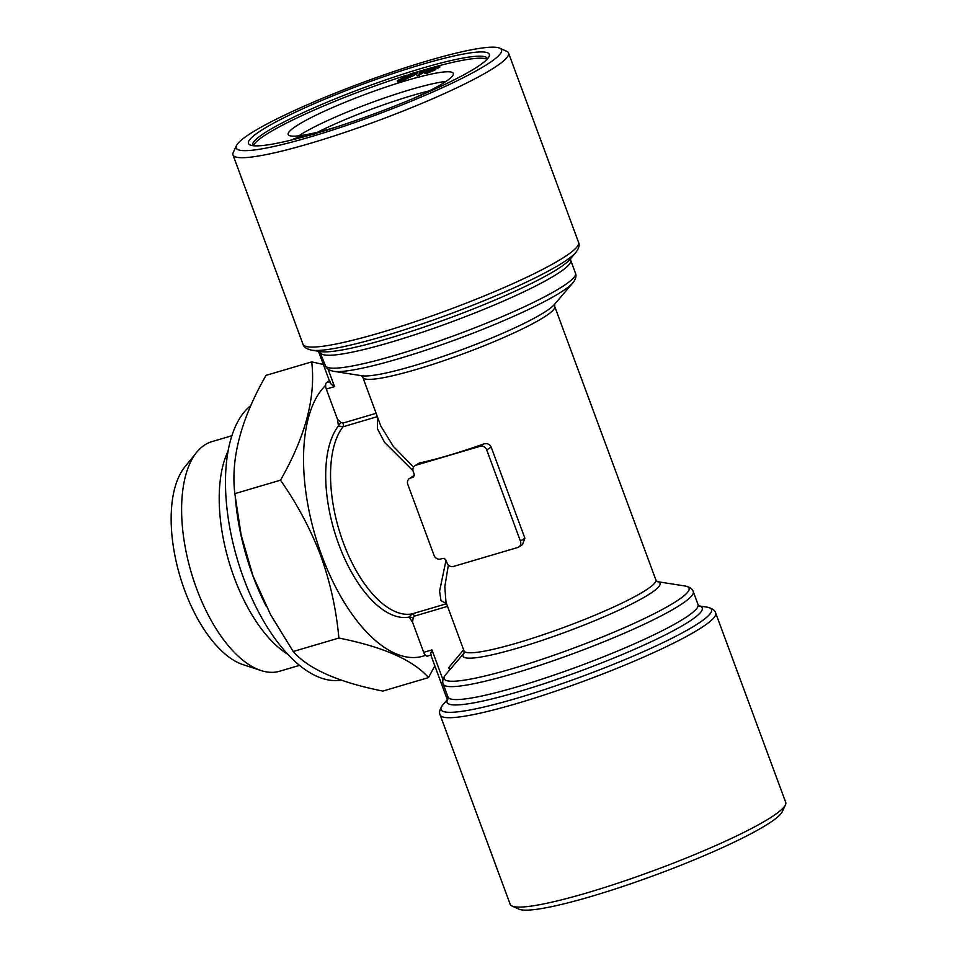 <?xml version="1.0" encoding="UTF-8"?>
<svg xmlns="http://www.w3.org/2000/svg" width="957" height="957" viewBox="0 0 957 957"><rect width="100%" height="100%" fill="white"/><g stroke="black" fill="none" stroke-linecap="round" stroke-linejoin="round"><path stroke-width="1.44" d="M447.529 606.355L414.369 616.141L413.161 617.636L412.575 622.301L423.688 652.351A5.443 2.584 73.6 0 0 425.47 655.318A145.811 69.263 -106.4 0 1 321.731 555.395A145.811 69.263 -106.4 0 1 325.619 385.36A5.443 2.584 73.6 0 0 326.289 389.056L337.414 419.106L340.991 422.527L342.965 423.09L376.125 413.304M412.575 622.301L409.141 617.038A104.457 49.62 -106.4 0 1 338.742 544.318A104.457 49.62 -106.4 0 1 338.455 425.925L337.414 419.106M338.706 424.896L340.991 422.527M414.154 475.485L409.429 478.548A5.443 4.737 56.9 0 1 410.529 478.045L412.359 477.507A3.266 2.847 -123.1 0 0 413.998 473.655L413.245 471.634A5.443 4.737 56.9 0 1 414.871 465.712A5.443 4.737 56.9 0 1 415.96 465.21L480.247 446.237A5.443 4.737 56.9 0 1 486.718 449.946L520.429 541.088A5.443 4.737 56.9 0 1 518.802 547.009A5.443 4.737 56.9 0 1 517.713 547.512L453.427 566.472A5.443 4.737 56.9 0 1 446.967 562.764L446.213 560.742A3.266 2.847 -123.1 0 0 442.337 558.517L440.495 559.055A5.443 4.737 56.9 0 1 434.035 555.347L407.814 484.469A5.443 4.737 56.9 0 1 409.429 478.548M413.005 470.772L384.535 442.325L377.393 428.712L377.465 416.929M446.548 603.676L440.986 600.625L439.574 591.187L446.01 560.3M377.357 416.642L342.977 426.786L338.455 425.925M409.141 617.038L412.168 613.868L446.56 603.723M413.161 617.636A3.266 1.113 7.2 0 0 409.919 617.397M448.366 564.977L444.802 586.761L445.986 602.168L464.001 650.856A102.279 12.656 -20.3 0 0 564.319 627.242A102.279 12.656 -20.3 0 0 655.856 579.882L554.713 306.467A102.279 12.656 159.7 0 1 463.176 353.815A102.279 12.656 159.7 0 1 362.859 377.429L380.862 426.128L393.255 446.285L413.544 467.1M518.802 547.009L522.51 544.593L524.879 538.193L491.156 447.051C489.553 444.06 487.077 443.043 483.728 443.976A102.279 12.656 159.7 0 1 419.441 462.949L414.871 465.712M434.825 665.833L428.497 677.604C413.304 660.151 383.434 646.956 338.886 638.044C336.302 609.513 330.261 582.119 320.762 555.85C310.714 529.4 297.292 504.172 280.485 480.187C305.474 436.548 315.882 397.119 311.707 361.89L323.334 364.461M311.707 361.89L266.034 375.359C241.056 418.999 230.649 458.427 234.824 493.656L241.128 534.903L252.947 575.851L270.616 614.753L293.213 651.514C308.405 668.979 338.276 682.174 382.824 691.086L428.497 677.604M266.106 606.08L265.34 604.549A145.811 69.263 -106.4 0 1 252.863 575.719A145.811 69.263 -106.4 0 1 236.08 505.404L235.231 497.568M280.485 480.187L234.824 493.656M310.283 135.188L312.64 133.681L314.075 133.478L314.446 134.494M312.64 133.681C314.53 133.274 314.339 133.633 312.066 134.758M447.493 699.447L447.852 696.612M423.688 652.351L431.954 649.911C430.459 653.679 430.303 655.342 431.475 654.863M317.102 133.011L325.033 130.319C327.569 129.638 328.107 129.757 326.636 130.666M420.446 71.608L427.588 68.832L418.4 74.431L423.939 70.531L420.446 71.608M299.11 138.071L300.917 136.863L300.115 136.863L293.32 139.076L301.957 135.99L303.333 135.966L301.132 137.533M447.72 696.935A3.266 2.381 -142.6 0 1 448.199 697.725M426.272 69.251A125.128 15.479 159.7 0 0 417.479 71.859L403.854 78.797L397.263 80.735L410.84 73.761L417.467 71.823L417.85 72.84L415.302 73.988M499.757 48.173L506.66 51.283A146.888 18.171 159.7 0 1 508.526 53.006A146.888 18.171 159.7 0 1 310.331 143.335A146.888 18.171 159.7 0 1 232.982 154.938A146.888 18.171 159.7 0 1 233.269 152.414L236.487 145.548A141.457 17.501 159.7 0 1 362.811 82.493A141.457 17.501 159.7 0 1 499.757 48.173A141.457 17.501 159.7 0 1 448.618 84.826A141.457 17.501 159.7 0 1 310.702 136.815A141.457 17.501 159.7 0 1 236.487 145.548M402.036 78.809L412.981 73.856L402.036 78.809M228.017 451.237A119.697 56.858 73.6 0 0 228.855 561.424A119.697 56.858 73.6 0 0 287.973 654.421M231.833 435.758L211.916 441.632A119.697 56.858 73.6 0 0 196.604 452.362A119.697 56.858 73.6 0 0 191.256 572.525A119.697 56.858 73.6 0 0 260.986 670.522A119.697 56.858 73.6 0 0 279.659 671.228L299.577 665.354M512.043 906.04L518.957 909.15A141.457 17.501 -20.3 0 0 591.653 896.314A141.457 17.501 -20.3 0 0 782.216 811.763L785.434 804.909A146.888 18.171 -20.3 0 0 785.721 802.385L715.669 613.006A146.888 18.171 -20.3 0 1 517.486 703.335A146.888 18.171 -20.3 0 1 440.136 714.927L510.189 904.305A146.888 18.171 -20.3 0 0 512.043 906.04A146.888 18.171 -20.3 0 0 587.538 892.714A146.888 18.171 -20.3 0 0 785.434 804.909M438.246 67.098C440.148 66.667 440.364 66.882 438.88 67.744L437.301 68.186L437.528 66.655L436.643 66.727L429.549 69.813L433.952 68.246C435.973 67.851 435.949 68.21 433.88 69.323L426.284 72.385L426.666 73.402L424.92 73.545L424.537 72.541L426.284 72.385C423.831 72.792 424.25 72.158 427.54 70.483L437.863 66.081C439.777 65.65 439.981 65.866 438.509 66.739L438.88 67.744M437.863 66.081C439.777 65.65 439.981 65.866 438.509 66.739L436.93 67.169M427.432 71.763L432.289 69.765L432.444 68.988L427.623 70.926L427.887 71.631M402.514 77.78L412.658 73.761L402.694 78.271M429.37 90.843A88.032 10.898 -20.3 0 0 412.527 95.425A88.032 10.898 -20.3 0 0 317.7 132.15M397.825 80.723L397.633 81.752L397.263 80.735M338.886 638.044L293.213 651.514M196.604 452.362L184.725 467.076A108.38 51.487 73.6 0 0 179.88 575.875A108.38 51.487 73.6 0 0 243.018 664.625L260.986 670.522M487.005 59.334A125.128 15.479 159.7 0 0 427.6 68.868L427.958 69.849L418.783 75.436L417.156 75.902L416.785 74.885M418.4 74.431L418.783 75.436M329.375 380.766L326.66 382.525A5.443 2.584 73.6 0 0 325.619 385.36M328.119 369.199L334.555 386.616C330.799 384.283 329.399 382.561 330.332 381.448M403.854 78.797L404.225 79.802L398.196 81.728M400.301 79.598L400.672 80.615M304.422 136.636L307.951 134.817L309.865 134.853M433.952 68.246C435.973 67.851 435.949 68.21 433.88 69.323L434.263 70.34L426.666 73.402M463.595 649.767L448.594 667.795A3.266 1.543 -140.3 0 1 449.886 669.721M425.47 655.318A5.443 2.584 73.6 0 0 427.468 656.107L430.853 655.102M341.135 680.08A145.811 69.263 -106.4 0 1 243.676 578.435A145.811 69.263 -106.4 0 1 250.901 405.481M253.438 145.739A125.128 15.479 159.7 0 1 265.149 135.128A125.128 15.479 159.7 0 1 407.132 75.065M413.46 73.079A125.128 15.479 159.7 0 1 415.625 72.421M411.821 99.109A88.032 10.898 -20.3 0 0 453.307 73.426A88.032 10.898 -20.3 0 0 406.964 80.376A88.032 10.898 -20.3 0 0 288.189 134.506A88.032 10.898 -20.3 0 0 334.543 127.556A88.032 10.898 -20.3 0 0 336.409 127.006M437.911 67.672L435.495 68.222M434.322 69.263C436.344 68.868 436.32 69.227 434.263 70.34M415.242 74.012L414.453 75.208L404.225 79.802M436.643 66.727L437.014 67.744M419.369 72.265L419.68 73.127M260.519 130.882A128.394 15.886 159.7 0 1 400.612 71.045A128.394 15.886 159.7 0 1 489.051 56.571A128.394 15.886 159.7 0 1 374.39 113.811A128.394 15.886 159.7 0 1 250.088 144.962A128.394 15.886 159.7 0 1 260.519 130.882M399.847 79.563L400.086 80.388M414.871 73.007L415.374 74.168M309.697 134.411L306.491 136.061M298.859 135.822A88.032 10.898 159.7 0 1 370.395 103.009A88.032 10.898 159.7 0 1 446.07 81.369M252.792 145.667A125.128 15.479 159.7 0 1 252.648 145.356A125.128 15.479 159.7 0 1 264.395 133.107A125.128 15.479 159.7 0 1 393.794 77.146A125.128 15.479 159.7 0 1 487.364 58.533A125.128 15.479 159.7 0 1 487.448 58.856M414.082 74.203L414.453 75.208M331.23 128.669L333.658 127.891M342.965 423.09A3.266 1.555 73.6 0 1 342.977 426.786A102.279 48.592 73.6 0 0 343.312 542.655A102.279 48.592 73.6 0 0 412.168 613.868A3.266 1.555 73.6 0 1 414.369 616.141M464.061 653.129A105.007 12.991 -20.3 0 0 566.054 631.943A105.007 12.991 -20.3 0 0 657.28 581.653M333.718 371.328L361.985 375.766A105.007 12.991 159.7 0 0 461.669 349.748A105.007 12.991 159.7 0 0 554.294 304.625L572.86 282.865A130.571 16.161 159.7 0 1 457.685 338.981A130.571 16.161 159.7 0 1 333.718 371.328C329.064 370.383 326.301 368.493 325.44 365.682L319.542 351.303M572.86 282.865C575.779 279.109 576.652 275.891 575.468 273.2A133.286 16.496 159.7 0 1 456.178 334.902A133.286 16.496 159.7 0 1 325.44 365.682M575.468 273.2L570.683 260.256A133.286 16.496 159.7 0 1 451.393 321.971A133.286 16.496 159.7 0 1 320.655 352.75M311.743 350.19A144.172 17.836 159.7 0 0 448.618 314.47A144.172 17.836 159.7 0 0 575.791 252.504L569.87 259.455A136.014 16.831 159.7 0 1 449.886 317.903A136.014 16.831 159.7 0 1 320.762 351.602L311.743 350.19C306.599 349.018 303.692 347.056 303.034 344.317L232.982 154.938M431.954 649.911L442.983 679.709M448.175 698.634L442.912 704.807A144.172 17.836 -20.3 0 0 582.466 676.312A144.172 17.836 -20.3 0 0 706.972 607.133C712.116 608.293 715.011 610.255 715.669 613.006M448.163 698.718A136.014 16.831 -20.3 0 0 580.492 670.989A136.014 16.831 -20.3 0 0 699.029 605.925M524.879 538.193L520.429 541.088M575.791 252.504C578.937 248.282 579.858 244.908 578.578 242.384A146.888 18.171 159.7 0 1 380.384 332.713A146.888 18.171 159.7 0 1 303.034 344.317M464.073 653.093L445.842 674.458C442.924 678.202 442.062 681.432 443.235 684.123L448.02 697.055A133.286 16.496 -20.3 0 0 578.758 666.287A133.286 16.496 -20.3 0 0 698.048 604.573L699.172 606.008M491.156 447.051L486.718 449.946M326.66 382.525L329.698 381.64M334.555 386.616L326.289 389.056M483.728 443.976L480.247 446.237M445.842 674.458A130.571 16.161 -20.3 0 0 572.238 648.643A130.571 16.161 -20.3 0 0 684.985 585.995C689.65 586.94 692.401 588.818 693.263 591.641L698.048 604.573M443.235 684.123A133.286 16.496 -20.3 0 0 573.973 653.344A133.286 16.496 -20.3 0 0 693.263 591.641M419.441 462.949L415.96 465.21M413.568 476.718L412.359 477.507M414.094 475.725L410.529 478.045M464.001 650.856L464.025 653.224M655.856 579.882L657.375 581.7M570.683 260.256L570.599 258.438M447.326 699.639L430.734 654.779M698.957 605.877L706.972 607.133M578.578 242.384L508.526 53.006M448.02 697.055L448.115 698.885M439.861 66.93L439.478 65.925M318.454 351.243L330.045 382.597M554.713 306.467L554.689 304.099M362.859 377.429L361.339 375.623M442.912 704.807C439.777 709.041 438.844 712.415 440.136 714.927M657.244 581.641L684.985 585.995M303.716 136.971L303.333 135.966M435.842 69.155L435.459 68.138"/></g></svg>
